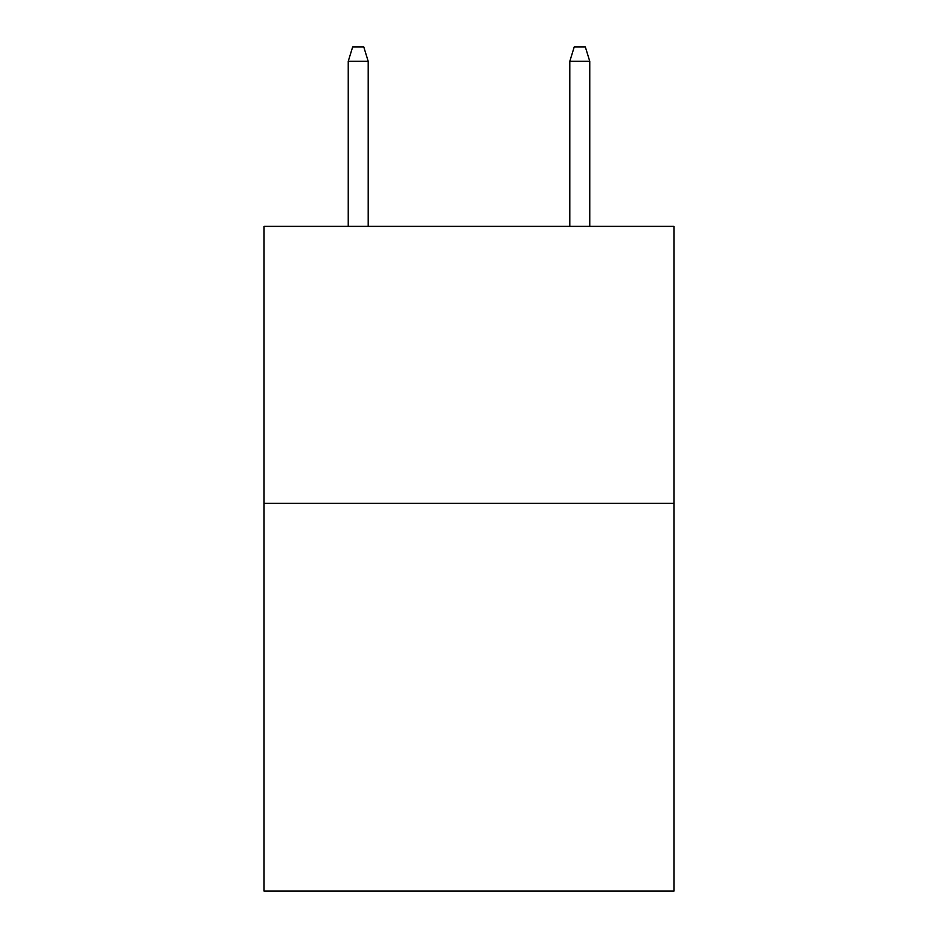 <?xml version="1.0" encoding="UTF-8"?>
<svg xmlns="http://www.w3.org/2000/svg" width="938" height="938" viewBox="0 0 938 938"><rect width="100%" height="100%" fill="white"/><g stroke="black" fill="none" stroke-linecap="round" stroke-linejoin="round"><path stroke-width="1.41" d="M673.953 503.343L673.953 891.1L264.047 891.1L264.047 226.375L673.953 226.375L673.953 503.343L264.047 503.343M368.188 226.375L368.188 61.298L348.244 61.298L348.244 226.375M348.244 61.298L352.676 46.9L363.756 46.9L368.188 61.298M569.812 61.298L574.244 46.9L585.324 46.9L589.756 61.298L569.812 61.298L569.812 226.375M589.756 61.298L589.756 226.375"/></g></svg>
